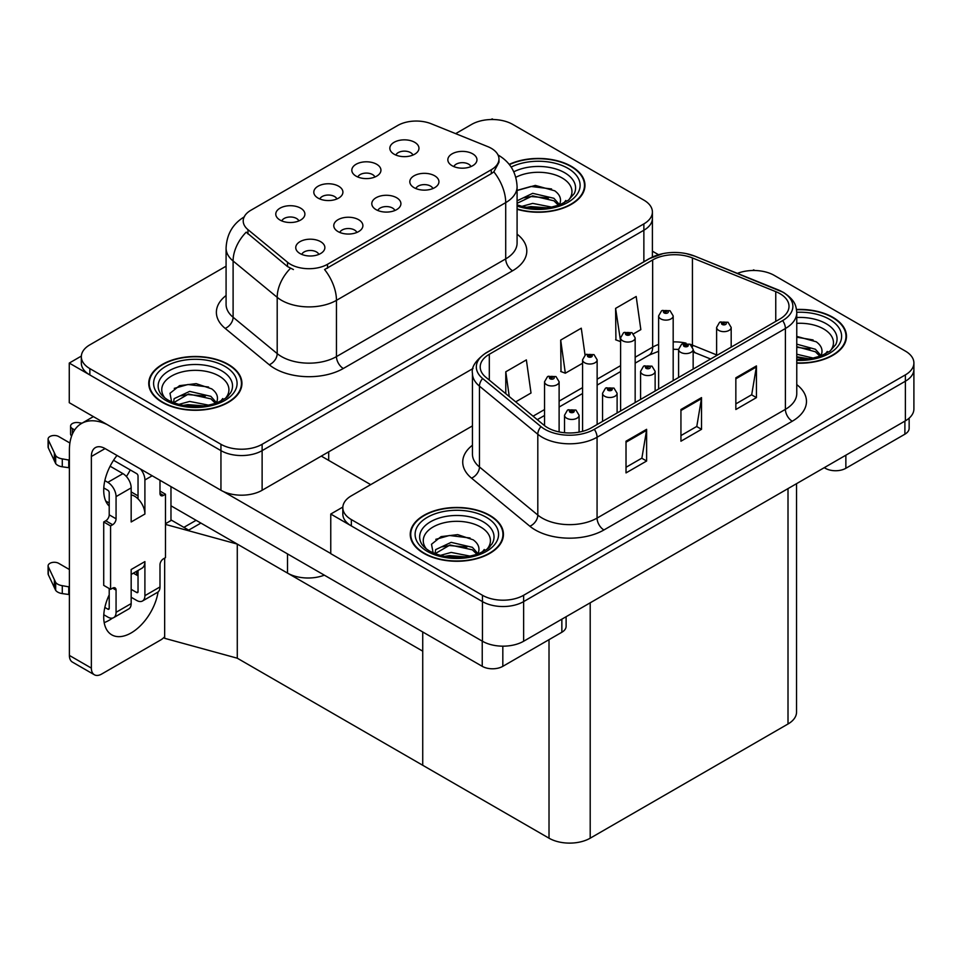 <?xml version="1.0" encoding="UTF-8"?>
<svg xmlns="http://www.w3.org/2000/svg" width="962" height="962" viewBox="0 0 962 962"><rect width="100%" height="100%" fill="white"/><g stroke="black" fill="none" stroke-linecap="round" stroke-linejoin="round"><path stroke-width="1.44" d="M394.877 210.51A8.73 5.038 0 0 0 392.532 208.045A8.73 5.038 0 0 0 383.922 206.77A8.73 5.038 0 0 0 377.838 210.51M396.645 197.739A14.562 8.405 0 0 0 377.994 196.801A14.562 8.405 0 0 0 373.172 207.251A14.562 8.405 0 0 0 376.058 209.632A14.562 8.405 0 0 0 399.543 207.251A14.562 8.405 0 0 0 396.645 197.739M336.88 198.978A8.73 5.038 0 0 0 334.535 196.513A8.73 5.038 0 0 0 325.926 195.238A8.73 5.038 0 0 0 319.841 198.978M338.648 186.219A14.562 8.405 0 0 0 319.997 185.281A14.562 8.405 0 0 0 315.175 195.719A14.562 8.405 0 0 0 318.061 198.1A14.562 8.405 0 0 0 341.546 195.719A14.562 8.405 0 0 0 338.648 186.219M356.854 232.455A8.73 5.038 0 0 0 354.509 230.002A8.73 5.038 0 0 0 345.899 228.728A8.73 5.038 0 0 0 339.802 232.455M358.622 219.697A14.562 8.405 0 0 0 339.971 218.759A14.562 8.405 0 0 0 335.149 229.209A14.562 8.405 0 0 0 338.035 231.589A14.562 8.405 0 0 0 361.52 229.209A14.562 8.405 0 0 0 358.622 219.697M318.831 254.413A8.73 5.038 0 0 0 316.486 251.948A8.73 5.038 0 0 0 307.876 250.673A8.73 5.038 0 0 0 301.779 254.413M320.599 241.654A14.562 8.405 0 0 0 301.948 240.716A14.562 8.405 0 0 0 297.126 251.166A14.562 8.405 0 0 0 300.012 253.535A14.562 8.405 0 0 0 323.497 251.166A14.562 8.405 0 0 0 320.599 241.654M432.9 188.552A8.73 5.038 0 0 0 430.555 186.099A8.73 5.038 0 0 0 421.945 184.812A8.73 5.038 0 0 0 415.861 188.552M434.668 175.793A14.562 8.405 0 0 0 416.017 174.856A14.562 8.405 0 0 0 411.195 185.305A14.562 8.405 0 0 0 414.081 187.674A14.562 8.405 0 0 0 437.566 185.305A14.562 8.405 0 0 0 434.668 175.793M470.923 166.594A8.73 5.038 0 0 0 468.578 164.141A8.73 5.038 0 0 0 459.968 162.867A8.73 5.038 0 0 0 453.884 166.594M472.691 153.836A14.562 8.405 0 0 0 454.04 152.898A14.562 8.405 0 0 0 449.218 163.348A14.562 8.405 0 0 0 452.104 165.729A14.562 8.405 0 0 0 475.589 163.348A14.562 8.405 0 0 0 472.691 153.836M412.926 155.062A8.73 5.038 0 0 0 410.582 152.609A8.73 5.038 0 0 0 401.972 151.335A8.73 5.038 0 0 0 395.887 155.062M414.694 142.304A14.562 8.405 0 0 0 396.043 141.366A14.562 8.405 0 0 0 391.221 151.816A14.562 8.405 0 0 0 394.107 154.197A14.562 8.405 0 0 0 417.592 151.816A14.562 8.405 0 0 0 414.694 142.304M374.903 177.02A8.73 5.038 0 0 0 372.559 174.567A8.73 5.038 0 0 0 363.949 173.28A8.73 5.038 0 0 0 357.864 177.02M376.671 164.261A14.562 8.405 0 0 0 358.02 163.324A14.562 8.405 0 0 0 353.198 173.773A14.562 8.405 0 0 0 356.084 176.142A14.562 8.405 0 0 0 379.569 173.773A14.562 8.405 0 0 0 376.671 164.261M298.857 220.923A8.73 5.038 0 0 0 296.512 218.47A8.73 5.038 0 0 0 287.903 217.196A8.73 5.038 0 0 0 281.806 220.923M300.625 208.165A14.562 8.405 0 0 0 281.974 207.227A14.562 8.405 0 0 0 277.152 217.677A14.562 8.405 0 0 0 280.038 220.057A14.562 8.405 0 0 0 303.523 217.677A14.562 8.405 0 0 0 300.625 208.165M491.293 148.328A26.202 15.127 0 0 0 487.794 146.633L431.277 123.785A26.202 15.127 0 0 0 397.715 125.481L250.902 210.245A26.202 15.127 0 0 0 243.218 220.947A26.202 15.127 0 0 0 247.955 229.629L287.53 262.253A26.202 15.127 0 0 0 327.537 264.273L491.293 169.733A26.202 15.127 0 0 0 498.977 159.031A26.202 15.127 0 0 0 491.293 148.328M324.338 575.156A29.125 16.811 180 0 1 287.518 573.087L170.971 505.796M493.29 119.528L492.183 118.891L491.089 119.528M81.337 356.084L69.264 363.071L220.947 450.637A29.125 16.811 0 0 0 262.121 450.637L643.867 230.243A29.125 16.811 0 0 0 652.404 218.35A29.125 16.811 0 0 1 643.867 230.243L262.121 450.637A29.125 16.811 0 0 1 220.947 450.637L89.851 374.952A29.125 16.811 0 0 1 81.325 363.071L81.325 356.722A29.125 16.811 0 0 0 89.851 368.614L220.947 444.3A29.125 16.811 0 0 0 262.121 444.3L643.867 223.893A29.125 16.811 0 0 0 652.404 212.013A29.125 16.811 0 0 0 643.867 200.12L512.782 124.435A29.125 16.811 0 0 0 471.596 124.435L455.651 133.646M69.264 363.071L69.264 402.693L220.947 490.271A29.125 16.811 0 0 0 262.121 490.271L473.039 368.494M200.902 523.075L188.684 530.134L170.971 519.913M237.277 658.2L237.277 544.083L422.727 651.154L422.727 765.271L237.277 658.2L164.658 638.311L164.658 558.104M196.092 520.31L183.886 527.356L171.525 520.226L165.488 523.713M165.488 524.41L237.277 544.083M472.438 425.901L351.346 495.815A29.125 16.811 0 0 0 342.821 507.695L342.821 514.045A29.125 16.811 0 0 0 351.346 525.925L482.443 601.611A29.125 16.811 0 0 0 523.629 601.611L905.374 381.217A29.125 16.811 0 0 0 913.9 369.324A29.125 16.811 0 0 1 905.374 381.217L523.629 601.611A29.125 16.811 0 0 1 482.443 601.611L330.76 514.045L330.76 553.667L482.443 641.245A29.125 16.811 0 0 0 523.629 641.245L905.374 420.839A29.125 16.811 0 0 0 913.9 408.958L913.9 362.987A29.125 16.811 0 0 0 905.374 351.094L774.278 275.409A29.125 16.811 0 0 0 737.409 273.364M754.785 270.502L753.691 269.865L752.585 270.502M342.845 507.07L330.76 514.045M796.536 483.682L796.536 712.096A29.125 16.811 180 0 1 788.01 723.989L590.199 838.191A29.125 16.811 180 0 1 549.013 838.191L422.727 765.271L422.727 631.974M517.087 209.271A46.597 26.9 0 0 0 584.968 185.341A46.597 26.9 0 0 0 571.32 166.318A46.597 26.9 0 0 0 509.199 164.37M228.283 364.37A46.597 26.9 0 0 0 177.513 358.537A46.597 26.9 0 0 0 148.749 383.393A46.597 26.9 0 0 0 162.398 402.417A46.597 26.9 0 0 0 213.167 408.249A46.597 26.9 0 0 0 241.931 383.393A46.597 26.9 0 0 0 228.283 364.37M149.242 385.858A46.597 26.9 0 0 0 149.074 386.568M498.977 159.031L498.977 162.241L493.843 171.837L491.293 173.677L324.579 269.552A33.971 19.613 60 0 1 336.459 300.336A38.829 22.415 180 0 1 281.553 300.336A38.829 22.415 180 0 1 277.2 297.342L233.105 260.991A38.829 22.415 180 0 1 226.082 248.124L226.082 304.401A38.829 22.415 0 0 0 233.105 317.256L277.2 353.607A38.829 22.415 0 0 0 281.553 356.601A38.829 22.415 0 0 0 336.459 356.601L505.711 258.886A38.829 22.415 0 0 0 517.087 243.037L517.087 186.772A38.829 22.415 180 0 1 505.711 202.621A33.971 19.613 -120 0 0 493.843 171.837M293.422 269.552L287.53 266.57L246.2 232.155A33.971 22.727 129.5 0 0 233.105 260.991L233.105 317.256A9.704 6.494 -50.5 0 1 225.156 328.391A48.533 28.018 180 0 1 226.082 295.514M226.082 266.185L89.851 344.841A29.125 16.811 0 0 0 81.325 356.722M241.606 386.568A46.597 26.9 0 0 0 241.45 385.858M584.643 188.516A46.597 26.9 0 0 0 584.487 187.806M796.764 363.155A46.597 26.9 0 0 0 846.476 336.315A46.597 26.9 0 0 0 832.827 317.292A46.597 26.9 0 0 0 796.512 309.487M489.79 515.343A46.597 26.9 0 0 0 439.009 509.511A46.597 26.9 0 0 0 410.245 534.367A46.597 26.9 0 0 0 423.893 553.39A46.597 26.9 0 0 0 474.675 559.223A46.597 26.9 0 0 0 503.439 534.367A46.597 26.9 0 0 0 489.79 515.343M410.738 536.832A46.597 26.9 0 0 0 410.57 537.542M779.905 293.638A31.061 17.929 180 0 1 789.008 306.325A31.061 17.929 180 0 1 779.905 318.999L591.57 427.729A31.061 17.929 180 0 1 544.167 425.336L485.822 377.236A31.061 17.929 180 0 1 480.206 366.943A31.061 17.929 180 0 1 489.309 354.269L652.657 259.956A31.061 17.929 180 0 1 692.436 257.948L775.757 291.63A31.061 17.929 180 0 1 779.905 293.638M782.647 292.051A34.945 20.178 0 0 0 777.981 289.79L694.66 256.108A34.945 20.178 0 0 0 686.267 253.619A34.945 20.178 0 0 0 662.974 253.619A34.945 20.178 0 0 0 649.915 258.369L486.556 352.681A34.945 20.178 0 0 0 482.647 378.523L540.981 426.623A34.945 20.178 0 0 0 594.312 429.317L782.647 320.587A34.945 20.178 0 0 0 782.647 292.051M626.021 441.209L626.021 472.907L646.62 461.026L646.62 429.317L626.021 441.209M626.021 467.279L641.882 458.128L646.536 430.375A7.768 4.485 -120 0 0 646.62 429.317M641.75 458.213L646.62 461.026M735.846 377.801L735.846 409.511L756.433 397.619L756.433 365.921L735.846 377.801M735.846 403.884L751.707 394.733L756.348 366.967A7.768 4.485 -120 0 0 756.433 365.921M751.562 394.805L756.433 397.619M680.94 409.511L680.94 441.209L701.526 429.317L701.526 397.619L680.94 409.511M680.94 435.582L696.789 426.431L701.442 398.677A7.768 4.485 -120 0 0 701.526 397.619M696.656 426.503L701.526 429.317M342.821 507.695A29.125 16.811 0 0 0 351.346 519.588L482.443 595.274A29.125 16.811 0 0 0 523.629 595.274L905.374 374.879A29.125 16.811 0 0 0 913.9 362.987M633.525 333.838L640.836 329.617L636.183 296.488L615.596 308.381L615.921 339.887M515.692 401.863L531.012 393.013L526.37 359.896L505.784 371.789L505.784 393.686M585.04 355.05L581.276 328.198L560.69 340.079L561.014 371.597M560.69 340.079L565.331 373.208L582.575 363.251M565.331 373.208L560.69 371.464M615.596 308.381L620.598 341.294M620.237 341.51L615.596 339.766M505.784 371.789L509.259 396.548M503.114 537.542A46.597 26.9 0 0 0 502.946 536.832M846.151 339.49A46.597 26.9 0 0 0 845.983 338.78M559.114 431.926L559.114 381.758A7.275 4.209 180 0 1 554.617 385.642A7.275 4.209 180 0 1 546.681 384.74A7.275 4.209 180 0 1 544.552 381.758L547.462 376.707A4.858 2.922 57.8 0 1 550.048 376.851A2.429 1.407 0 0 0 550.12 378.787A2.429 1.407 0 0 0 553.547 378.787A2.429 1.407 0 0 0 553.547 376.815A2.429 1.407 0 0 0 550.192 376.767L552.525 377.405L551.142 378.198L551.178 377.393M550.192 376.767A4.858 2.682 -117.9 0 0 547.919 376.443A4.858 2.682 -117.9 0 0 547.715 376.575M551.118 378.174L550.048 376.851M551.142 378.198L551.118 377.417M579.088 432.13L579.088 415.247A7.275 4.209 180 0 1 574.591 419.131A7.275 4.209 180 0 1 566.654 418.217A7.275 4.209 180 0 1 564.526 415.247L567.424 410.197A4.858 2.922 57.8 0 1 570.021 410.341A2.429 1.407 0 0 0 570.093 412.277A2.429 1.407 0 0 0 573.52 412.277A2.429 1.407 0 0 0 573.52 410.293A2.429 1.407 0 0 0 570.165 410.257L572.775 411.279L571.115 411.676L571.151 410.87M570.165 410.257A4.858 2.682 -117.9 0 0 567.893 409.92A4.858 2.682 -117.9 0 0 567.688 410.065M571.091 411.664L570.021 410.341M571.115 411.676L571.091 410.906M845.863 455.194L845.863 468.278L904.893 434.199L904.893 421.115M658.549 254.726L652.404 251.178M909.15 418.145L909.15 428.246A14.562 8.405 180 0 1 904.893 434.199M845.863 468.278A14.562 8.405 180 0 1 825.276 468.278L825.276 467.087M824.242 467.676L825.276 468.278M112.542 618.085A38.829 22.415 -60 0 1 109.211 620.237A38.829 22.415 -60 0 1 104.185 622.606M158.081 591.943A38.829 22.415 -60 0 1 131.169 632.924A38.829 22.415 -60 0 1 111.76 634.848A38.829 22.415 -60 0 1 109.211 594.877M109.211 503.006L105.724 500.998M138.035 495.875L131.169 491.919M502.825 646.163L502.825 666.329L561.856 632.25L561.856 619.167M370.707 484.644L321.284 456.108M330.76 553.511L223.449 491.558M130.255 469.925A38.829 22.415 -60 0 1 126.407 476.515M136.628 571.296A38.829 22.415 -60 0 1 136.592 575.023M91.366 668.109A14.562 8.405 120 0 0 94.372 674.771L72.415 662.096A14.562 8.405 -60 0 1 69.396 655.435L91.366 668.109L91.366 456.505A19.408 11.207 60 0 1 95.382 447.619A19.408 11.207 60 0 1 105.086 448.581L482.239 666.329L482.239 641.125M107.215 424.603A58.237 33.622 -120 0 0 81.457 423.508A58.237 33.622 -120 0 0 69.396 450.168L69.396 655.435M94.372 674.771A14.562 8.405 120 0 0 101.659 674.049L160.678 639.983A14.562 8.405 120 0 0 164.658 636.748M109.211 506.12A38.829 22.415 -60 0 1 116.991 455.447M170.971 520.538L170.971 486.616M566.113 616.702L566.113 626.298A14.562 8.405 180 0 1 561.856 632.25M502.825 666.329A14.562 8.405 180 0 1 482.239 666.329M597.137 424.519L597.137 359.812A7.275 4.209 180 0 1 592.64 363.696A7.275 4.209 180 0 1 584.704 362.782A7.275 4.209 180 0 1 582.575 359.812L585.485 354.762A4.858 2.922 57.8 0 1 588.071 354.906A2.429 1.407 0 0 0 588.143 356.842A2.429 1.407 0 0 0 591.57 356.842A2.429 1.407 0 0 0 591.57 354.858A2.429 1.407 0 0 0 588.215 354.81L590.824 355.844L589.165 356.241L588.071 354.906M589.201 356.265L589.201 355.435M588.215 354.81A4.858 2.682 -117.9 0 0 585.942 354.485A4.858 2.682 -117.9 0 0 585.738 354.629M589.165 356.241L589.141 355.471M635.16 402.573L635.16 337.854A7.275 4.209 180 0 1 630.663 341.738A7.275 4.209 180 0 1 622.727 340.825A7.275 4.209 180 0 1 620.598 337.854L623.508 332.804A4.858 2.922 57.8 0 1 626.094 332.948A2.429 1.407 0 0 0 626.166 334.884A2.429 1.407 0 0 0 629.593 334.884A2.429 1.407 0 0 0 629.593 332.9A2.429 1.407 0 0 0 626.238 332.864L628.847 333.898L627.188 334.295L626.094 332.948M627.224 334.307L627.224 333.477M626.238 332.864A4.858 2.682 -117.9 0 0 623.965 332.539A4.858 2.682 -117.9 0 0 623.761 332.672M627.188 334.295L627.164 333.513M673.184 380.615L673.184 315.909A7.275 4.209 180 0 1 668.686 319.793A7.275 4.209 180 0 1 660.762 318.879A7.275 4.209 180 0 1 658.621 315.909L661.531 310.846A4.858 2.922 57.8 0 1 664.117 310.991A2.429 1.407 0 0 0 664.189 312.939A2.429 1.407 0 0 0 667.616 312.939A2.429 1.407 0 0 0 667.616 310.954A2.429 1.407 0 0 0 664.261 310.906L666.594 311.544L665.223 312.337L665.247 311.532M664.261 310.906A4.858 2.682 -117.9 0 0 662 310.582A4.858 2.682 -117.9 0 0 661.784 310.714M665.187 312.325L664.117 310.991M665.223 312.337L665.187 311.568M617.111 412.987L617.111 393.29A7.275 4.209 180 0 1 612.614 397.174A7.275 4.209 180 0 1 604.677 396.272A7.275 4.209 180 0 1 602.549 393.29L605.459 388.239A4.858 2.922 57.8 0 1 608.044 388.383A2.429 1.407 0 0 0 608.116 390.319A2.429 1.407 0 0 0 611.543 390.319A2.429 1.407 0 0 0 611.543 388.335A2.429 1.407 0 0 0 608.188 388.299L610.798 389.333L609.138 389.73L608.044 388.383M609.174 389.742L609.174 388.913M608.188 388.299A4.858 2.682 -117.9 0 0 605.916 387.975A4.858 2.682 -117.9 0 0 605.711 388.107M609.138 389.73L609.114 388.949M655.134 391.041L655.134 371.344A7.275 4.209 180 0 1 650.637 375.228A7.275 4.209 180 0 1 642.7 374.314A7.275 4.209 180 0 1 640.572 371.344L643.482 366.294A4.858 2.922 57.8 0 1 646.067 366.438A2.429 1.407 0 0 0 646.139 368.374A2.429 1.407 0 0 0 649.566 368.374A2.429 1.407 0 0 0 649.566 366.39A2.429 1.407 0 0 0 646.211 366.342L648.544 366.979L647.161 367.773L647.198 366.967M646.211 366.342A4.858 2.682 -117.9 0 0 643.939 366.017A4.858 2.682 -117.9 0 0 643.734 366.161M647.137 367.761L646.067 366.438M647.161 367.773L647.137 367.003M693.157 369.083L693.157 349.386A7.275 4.209 180 0 1 688.66 353.27A7.275 4.209 180 0 1 680.723 352.357A7.275 4.209 180 0 1 678.595 349.386L681.505 344.336A4.858 2.922 57.8 0 1 684.09 344.48A2.429 1.407 0 0 0 684.162 346.416A2.429 1.407 0 0 0 687.589 346.416A2.429 1.407 0 0 0 687.589 344.432A2.429 1.407 0 0 0 684.235 344.396L686.844 345.43L685.184 345.827L684.09 344.48M685.221 345.839L685.221 345.009M684.235 344.396A4.858 2.682 -117.9 0 0 681.962 344.071A4.858 2.682 -117.9 0 0 681.757 344.204M685.16 345.803L685.16 345.045M731.18 347.138L731.18 327.441A7.275 4.209 180 0 1 726.683 331.325A7.275 4.209 180 0 1 718.758 330.411A7.275 4.209 180 0 1 716.618 327.441L719.528 322.378A4.858 2.922 57.8 0 1 722.113 322.523A2.429 1.407 0 0 0 722.185 324.459A2.429 1.407 0 0 0 725.613 324.459A2.429 1.407 0 0 0 725.613 322.486A2.429 1.407 0 0 0 722.258 322.438L724.59 323.076L723.22 323.869L723.244 323.064M722.258 322.438A4.858 2.682 -117.9 0 0 719.997 322.114A4.858 2.682 -117.9 0 0 719.78 322.246M723.183 323.857L722.113 322.523M723.22 323.869L723.183 323.1M152.176 475.769L144.901 479.966L144.901 514.045A14.562 8.405 -120 0 0 138.035 498.869A14.562 8.405 -120 0 0 134.596 496.212A14.562 8.405 -120 0 0 131.169 494.913M103.788 614.73L107.828 617.075A11.652 6.722 -120 0 0 113.66 617.652A11.652 6.722 -120 0 0 116.065 612.313L131.169 603.595L131.169 569.516L144.901 561.592L144.901 595.67L159.993 586.952L159.993 564.766A4.858 2.802 -60 0 1 163.432 558.826L165.488 557.635L165.488 494.227L159.993 491.065M131.169 603.595A11.652 6.722 60 0 1 128.752 608.934L113.66 617.652M69.396 569.516L58.682 563.335A6.193 3.583 180 0 0 51.924 562.554A6.193 3.583 180 0 0 48.1 565.86L48.1 573.785A6.193 3.583 0 0 0 48.316 574.711L55.664 590.343A9.704 5.604 0 0 0 62.277 593.59L62.277 585.666L69.396 586.952M131.169 574.446L141.883 568.265A14.562 8.405 -120 0 0 144.901 561.592M138.035 570.478L138.035 591.714A1.936 1.118 60 0 1 137.626 592.604A1.936 1.118 60 0 1 136.664 592.508L138.035 591.714M131.169 589.333L136.664 592.508M159.993 586.952A11.652 6.722 60 0 1 157.588 592.291L142.484 601.01A11.652 6.722 -120 0 1 136.664 600.432L131.169 597.258M142.484 601.01A11.652 6.722 -120 0 0 144.901 595.67M122.932 473.629A11.652 6.722 60 0 1 131.169 487.89L116.065 496.608A11.652 6.722 -120 0 0 107.828 482.347L122.932 473.629L110.113 466.221M69.901 443.013L58.682 436.532A6.193 3.583 180 0 0 51.924 435.75A6.193 3.583 180 0 0 48.1 439.057L48.1 446.981A6.193 3.583 0 0 0 48.316 447.907L55.664 463.54A9.704 5.604 0 0 0 62.277 466.786L62.277 458.862L69.396 460.149M144.901 514.045L131.169 521.969L131.169 487.89M144.901 479.966A11.652 6.722 -120 0 0 140.524 469.035M74.675 429.918L72.403 428.607A6.193 3.583 180 0 1 70.587 426.07A6.193 3.583 180 0 1 78.391 422.619L82.023 423.184M138.035 498.869L138.035 475.998A1.936 1.118 60 0 0 136.664 473.629L113.552 460.281M109.211 588.54L109.211 608.357A1.936 1.118 60 0 1 108.802 609.247A1.936 1.118 60 0 1 107.828 609.15L109.211 608.357M103.788 487.926L107.828 490.271A1.936 1.118 60 0 1 109.211 492.64L109.211 514.838A4.858 2.802 -60 0 1 105.772 520.779L103.716 521.969L103.716 585.365L110.582 589.333L112.638 588.143A4.858 2.802 -60 0 1 115.067 587.902A4.858 2.802 -60 0 1 116.065 590.127L116.065 612.313M116.065 496.608L116.065 518.795A4.858 2.802 -60 0 1 112.638 524.747L110.582 525.925L103.716 521.969M104.846 480.615L107.828 482.347M69.396 468.073L68.747 467.7L68.747 459.776M68.747 467.7L62.277 466.786M62.277 458.862A9.704 5.604 0 0 1 55.664 455.615L48.316 439.983A6.193 3.583 180 0 1 48.1 439.057M55.664 455.615L55.664 463.54M54.365 453.03L54.365 460.954M138.035 575.865L133.369 573.172M165.488 494.227L163.432 495.418A4.858 2.802 -60 0 1 161.003 495.658A4.858 2.802 -60 0 1 159.993 493.434L159.993 480.278M110.582 525.925L110.582 589.333M69.396 594.877L68.747 594.504L68.747 586.579M104.846 607.419L107.828 609.15M68.747 594.504L62.277 593.59M70.587 426.07L70.587 433.994A6.193 3.583 0 0 0 71.633 435.99M62.277 585.666A9.704 5.604 0 0 1 55.664 582.419L48.316 566.786A6.193 3.583 180 0 1 48.1 565.86M55.664 582.419L55.664 590.343M54.365 579.833L54.365 587.758M515.8 177.321A33.586 19.396 180 0 1 562.133 177.97A33.586 19.396 180 0 1 568.758 199.952M509.403 164.634A46.104 26.623 180 0 1 570.983 166.522A46.104 26.623 180 0 1 584.487 185.341A46.104 26.623 180 0 1 517.087 208.946M517.087 190.488L535.317 185.413L554.725 190.801C559.607 194.36 561.399 198.449 560.088 203.054A21.946 12.662 0 0 1 559.307 205.014M521.753 206.397L532.695 203.391L551.911 207.143M525.553 207.287L547.883 207.864M517.087 200.805L532.695 193.326L553.896 198.28L559.499 204.629M517.087 203.319L532.623 195.851L553.896 200.793L558.513 205.303M563.756 203.066L565.8 200.481L564.237 202.814M517.315 190.32L530.976 186.46L551.587 188.961M523.989 197.787L530.976 196.525L548.46 198.016M525.961 207.371L530.976 206.589L547.739 207.888M796.764 323.352A33.586 19.396 180 0 1 823.628 328.944A33.586 19.396 180 0 1 830.254 350.926M796.548 309.764A46.104 26.623 180 0 1 832.479 317.496A46.104 26.623 180 0 1 845.983 336.315A46.104 26.623 180 0 1 796.764 362.878M796.764 336.387L816.221 341.775C821.115 345.334 822.895 349.422 821.584 354.028A21.946 12.662 0 0 1 820.802 355.988M796.764 354.232L813.407 358.117M796.764 356.758L809.379 358.85M796.764 344.168L815.391 349.254L821.007 355.603M796.764 346.693L815.391 351.767L820.009 356.277M825.252 354.04L827.296 351.455L825.745 353.788M796.764 337.193L813.082 339.935M796.764 347.258L809.956 349.002M796.764 357.323L809.234 358.862M164.959 398.003A33.586 19.396 180 0 1 176.022 373.869A33.586 19.396 180 0 1 219.095 376.022A33.586 19.396 180 0 1 225.721 398.003M227.946 364.574A46.104 26.623 180 0 1 241.45 383.393A46.104 26.623 180 0 1 212.987 407.984A46.104 26.623 180 0 1 162.746 402.212A46.104 26.623 180 0 1 149.242 383.393A46.104 26.623 180 0 1 177.693 358.802A46.104 26.623 180 0 1 227.946 364.574M171.765 402.573L169.997 393.29L179.557 385.654L196.188 383.646L211.688 388.852C216.57 392.412 218.362 396.488 217.051 401.106A21.946 12.662 0 0 1 216.27 403.066M178.716 404.437L189.658 401.443L208.874 405.194M182.515 405.339L204.846 405.916M173.533 402.717L174.146 398.653L189.658 391.378L210.858 396.332L216.462 402.669M173.557 402.729L188.564 393.999L210.858 398.845L215.476 403.355M220.719 401.118L222.763 398.533L221.2 400.865M174.278 388.371L187.939 384.511L208.55 387.013M180.952 395.839L187.939 394.576L205.423 396.067M182.924 405.423L187.939 404.641L204.702 405.94M426.467 548.977A33.586 19.396 180 0 1 437.518 524.843A33.586 19.396 180 0 1 480.591 526.996A33.586 19.396 180 0 1 487.217 548.977M489.442 515.548A46.104 26.623 180 0 1 502.946 534.367A46.104 26.623 180 0 1 474.482 558.958A46.104 26.623 180 0 1 424.242 553.186A46.104 26.623 180 0 1 410.738 534.367A46.104 26.623 180 0 1 439.201 509.776A46.104 26.623 180 0 1 489.442 515.548M433.261 553.547L431.505 544.264L441.065 536.628L457.696 534.619L473.184 539.826C478.078 543.386 479.858 547.474 478.547 552.08A21.946 12.662 0 0 1 477.765 554.04M440.223 555.423L451.166 552.416L470.37 556.168M444.011 556.313L466.342 556.89M435.028 553.691L435.642 549.627L451.166 542.352L472.354 547.306L477.97 553.655M435.052 553.703L450.06 544.973L472.354 549.819L476.972 554.328M482.215 552.092L484.259 549.506L482.708 551.839M435.786 539.345L449.434 535.485L470.045 537.986M442.448 546.813L449.434 545.55L466.919 547.041M444.432 556.397L449.434 555.615L466.197 556.914M287.518 573.087L287.518 553.908M643.867 261.748L643.867 223.893M262.121 490.271L262.121 444.3M220.947 490.271L220.947 444.3M328.703 460.389L328.703 451.827M247.955 229.629L247.955 233.946M287.53 262.253L287.53 266.57M327.537 264.273L327.537 268.23M491.293 169.733L491.293 173.677M482.443 641.245L482.443 595.274M523.629 641.245L523.629 595.274M905.374 420.839L905.374 374.879M788.01 723.989L788.01 488.6M590.199 838.191L590.199 602.801M549.013 838.191L549.013 639.658M343.314 368.494A9.704 5.604 60 0 1 336.459 356.601L336.459 300.336L505.711 202.621L505.711 258.886A9.704 5.604 60 0 0 512.578 270.779L343.314 368.494A48.533 28.018 180 0 1 274.687 368.494A48.533 28.018 180 0 1 269.252 364.754L225.156 328.391M290.428 268.374A33.971 22.727 129.5 0 0 277.2 297.342L277.2 353.607A9.704 6.494 -50.5 0 1 269.252 364.754M517.087 234.151A48.533 28.018 180 0 1 512.578 270.779M89.851 368.614L89.851 374.952M796.764 384.608A48.533 28.018 180 0 1 792.255 421.236L603.932 529.966A9.704 5.604 60 0 1 597.065 518.085L785.401 409.343A38.829 22.415 0 0 0 796.764 393.494L796.764 312.662A38.829 22.415 180 0 1 785.401 328.511A9.704 5.604 -120 0 0 782.647 320.587M603.932 529.966A48.533 28.018 180 0 1 535.293 529.966A48.533 28.018 180 0 1 529.858 526.226L471.512 478.126A48.533 28.018 180 0 1 472.438 445.238M542.159 518.085A38.829 22.415 0 0 0 597.065 518.085L597.065 437.241A38.829 22.415 180 0 1 537.806 434.247L479.461 386.147A38.829 22.415 180 0 1 472.438 373.292L472.438 454.124A38.829 22.415 0 0 0 479.461 466.979L537.806 515.091A38.829 22.415 0 0 0 542.159 518.085M778.595 290.043A9.704 4.545 112 0 0 778.282 289.887A9.704 4.545 112 0 0 777.981 289.79M662.974 253.619L649.182 258.682A9.704 5.604 60 0 1 649.915 258.369M486.556 352.681A9.704 5.604 -120 0 0 485.822 352.994C475.697 360.317 471.236 367.075 472.438 373.292M482.647 378.523A9.704 6.494 129.5 0 0 479.461 386.147L479.461 466.979A9.704 6.494 -50.5 0 1 471.512 478.126M540.981 426.623A9.704 6.494 129.5 0 0 537.806 434.247L537.806 515.091A9.704 6.494 -50.5 0 1 529.858 526.226M594.312 429.317A9.704 5.604 60 0 1 597.065 437.241L785.401 328.511L785.401 409.343A9.704 5.604 60 0 0 792.255 421.236M351.346 519.588L351.346 525.925M489.309 354.269L489.309 380.098M775.757 291.63L775.757 321.392M692.436 257.948L692.436 345.13A31.061 17.929 0 0 0 690.187 344.3M716.618 354.906L692.436 345.13A17.472 8.177 -68 0 0 692.508 346.753M686.026 343.133A31.061 17.929 0 0 0 673.184 341.907M658.621 344.444A31.061 17.929 0 0 0 652.657 347.138L635.16 357.239M652.657 259.956L652.657 347.138A17.472 10.089 60 0 1 649.037 355.134L635.16 363.143M620.598 365.644L597.137 379.196M582.575 387.602L559.114 401.142M544.552 409.547L533.056 416.185M710.617 359.006L695.911 353.066A17.472 8.177 -68 0 1 693.157 349.831M680.94 410.509L701.442 398.677M735.846 378.812L756.348 366.967M626.021 442.207L646.536 430.375M105.086 448.581L91.366 456.505M72.403 434.054L72.403 428.607M116.065 518.795L109.211 514.838M48.316 439.983L48.316 447.907M163.432 495.418L159.993 493.434M112.638 524.747L105.772 520.779M116.065 590.127L112.638 588.143M48.316 566.786L48.316 574.711M513.792 171.813A37.193 21.477 180 0 1 564.682 172.739A37.193 21.477 180 0 1 574.254 193.59L568.458 200.18L559.607 204.894L549.831 207.551L538.407 208.55L523.809 206.914L517.087 204.87M511.159 167.075A41.739 24.098 180 0 1 567.893 168.302A41.739 24.098 180 0 1 571.344 200.12A41.739 24.098 180 0 1 517.087 206.06M796.764 317.496A37.193 21.477 180 0 1 826.178 323.713A37.193 21.477 180 0 1 835.75 344.564L829.966 351.154L821.103 355.868L811.327 358.525L796.764 359.451M796.764 312.289A41.739 24.098 180 0 1 829.388 319.276A41.739 24.098 180 0 1 837.818 346.368A41.739 24.098 180 0 1 796.764 360.353M159.476 391.642A37.193 21.477 180 0 1 176.659 367.4A37.193 21.477 180 0 1 221.645 370.791A37.193 21.477 180 0 1 231.217 391.642L230.231 393.362C227.056 396.103 231.06 396.007 216.57 402.946C199.074 408.513 182.972 407.599 168.254 400.192C163.612 397.342 160.678 394.492 159.476 391.642M224.855 366.354A41.739 24.098 180 0 1 224.855 400.432A41.739 24.098 180 0 1 165.825 400.432A41.739 24.098 180 0 1 165.825 366.354A41.739 24.098 180 0 1 224.855 366.354M420.971 542.616A37.193 21.477 180 0 1 438.167 518.374A37.193 21.477 180 0 1 483.14 521.765A37.193 21.477 180 0 1 492.712 542.616L491.726 544.336C488.564 547.077 492.556 546.981 478.066 553.92C460.57 559.487 444.468 558.573 429.749 551.166C425.108 548.316 422.186 545.466 420.971 542.616M486.351 517.328A41.739 24.098 180 0 1 486.351 551.406A41.739 24.098 180 0 1 427.332 551.406A41.739 24.098 180 0 1 427.332 517.328A41.739 24.098 180 0 1 486.351 517.328M652.404 257.022L652.404 212.013M517.087 186.772C516.426 172.811 510.293 162.337 498.677 155.363L498.027 155.002M244.492 216.727C232.876 223.701 226.743 234.163 226.082 248.124M796.764 312.662C796.127 305.988 795.574 300.493 783.393 292.364L694.961 256.205L686.267 253.619M649.182 258.682L485.822 352.994M695.911 353.066L693.157 352.056M678.595 377.489L678.595 349.386L673.184 349.278M658.621 351.298L649.037 355.134M620.598 371.548L597.137 385.101M582.575 393.506L559.114 407.058M544.552 415.464L537.277 419.66M559.114 381.758L555.976 376.575L547.919 376.443M544.552 425.649L544.552 381.758M579.088 415.247L575.949 410.052L567.893 409.92M564.526 432.744L564.526 415.247M81.457 423.508L93.386 416.618M597.137 359.812L593.999 354.617L585.942 354.485M582.575 431.349L582.575 359.812M635.16 337.854L632.022 332.66L623.965 332.539M620.598 410.978L620.598 337.854M673.184 315.909L670.045 310.714L662 310.582M658.621 389.021L658.621 315.909M617.111 393.29L613.972 388.095L605.916 387.975M602.549 421.392L602.549 393.29M655.134 371.344L651.995 366.149L643.939 366.017M640.572 399.446L640.572 371.344M693.157 349.386L690.019 344.192L681.962 344.071M731.18 327.441L728.042 322.246L719.997 322.114M716.618 355.543L716.618 327.441M584.487 185.341L584.487 189.213M845.983 336.315L845.983 340.187M241.45 383.393L241.45 387.265M149.242 383.393L149.242 387.265M502.946 534.367L502.946 538.239M410.738 534.367L410.738 538.239"/></g></svg>
